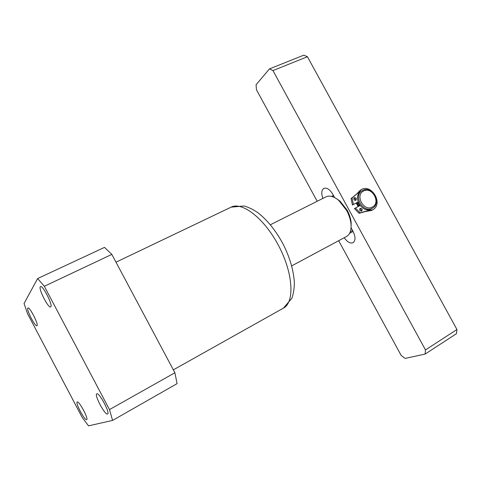 <?xml version="1.0" encoding="UTF-8"?>
<svg xmlns="http://www.w3.org/2000/svg" width="481" height="481" viewBox="0 0 481 481"><rect width="100%" height="100%" fill="white"/><g stroke="black" fill="none" stroke-linecap="round" stroke-linejoin="round"><path stroke-width="0.72" d="M219.174 212.873L208.183 218.121M96.813 393.831L96.765 393.855C94.048 394.775 104.9 415.223 107.479 414.027L107.588 413.985C110.371 413.107 99.164 392.159 96.813 393.831M40.272 286.802C38.414 289.093 48.443 308.562 50.643 306.938L50.824 306.782C52.916 304.906 42.683 284.89 40.5 286.586L40.272 286.802M27.784 308.123C26.323 309.848 35.233 327.074 36.905 325.757L37.025 325.655C38.672 324.248 29.594 306.595 27.934 307.978L27.784 308.123M77.261 401.984L77.231 401.996C75.108 402.651 84.632 420.659 86.586 419.685L86.658 419.654C88.829 419.035 79.04 400.649 77.261 401.984M24.05 303.499L37.626 278.553L104.509 247.384L111.839 254.395L174.904 372.763L177.074 383.634L112.59 420.418L88.534 425.853L82.275 417.58L27.597 313.816L24.05 303.499M174.904 372.763L109.494 409.596L44.318 286.279L111.839 254.395M112.59 420.418L109.494 409.596M44.318 286.279L37.626 278.553M372.366 207.046C381.217 202.88 372.084 186.213 363.6 191.029C354.617 195.1 363.864 212.025 372.366 207.046M362.614 190.458C371.891 185.185 382.07 203.235 372.559 208.117L372.342 208.237C363.227 213.624 352.838 195.809 362.121 190.735L362.614 190.458M372.559 208.117L371.32 208.832C362.223 214.207 351.858 196.434 361.129 191.366L361.94 190.849M358.904 206.175L357.004 202.675M359.674 205.772L357.774 202.254M336.255 198.527L340.031 201.124L347.132 210.143C349.38 214.334 350.721 218.476 351.148 222.577L351.094 227.134M291.696 265.879L346.609 236.454C350 234.463 351.461 230.327 350.992 224.038C350.523 219.528 349.044 214.965 346.56 210.347L338.75 200.415C333.88 196.398 329.659 195.196 326.07 196.813L270.37 224.759M358.135 206.571L356.235 203.072M356.499 202.934L358.387 206.439M307.419 56.728L272.949 70.587L269.462 68.897L303.848 55.147L307.419 56.728L456.95 329.515L456.475 333.652L425.132 354.07L405.146 358.411L401.148 355.417L338.672 240.704M425.132 354.07L425.475 349.934L456.95 329.515M272.949 70.587L425.475 349.934M317.189 201.268L256.475 89.785L256.066 84.746L269.462 68.897M322.895 198.406C321.128 193.422 321.464 190.079 323.905 188.39C326.882 187.47 329.846 189.43 332.81 194.27L334.608 197.565M351.064 227.717L353.042 231.349C355.651 236.844 355.657 240.638 353.054 242.719C350.24 243.741 347.306 242.075 344.234 237.722M355.802 200.336C353.896 200.24 353.385 199.362 354.269 197.703L354.341 197.661C356.247 197.763 356.758 198.647 355.868 200.3L355.802 200.336M361.652 211.045C359.734 210.943 359.235 210.059 360.143 208.393L360.191 208.369C362.109 208.471 362.614 209.361 361.694 211.021L361.652 211.045M358.092 202.014L352.459 205.02L351.082 198.737L357.623 193.35L361.327 189.55C371.987 183.508 383.64 204.227 372.709 209.812L367.171 210.804L358.994 213.215L354.413 208.592L360.047 205.579M372.709 209.812L371.464 210.522L366.161 211.393M356.637 193.975L360.528 190.019M353.445 204.413L352.062 198.118L351.082 198.737M358.111 202.05L352.459 205.02M358.994 213.215L359.992 212.632L355.399 207.99M365.837 211.412L359.295 213.275M351.202 198.461L356.439 194.228M359.992 212.632L360.293 212.692M366.847 210.828L367.171 210.804M353.854 198.16C355.11 198.443 355.597 199.206 355.297 200.463M359.722 208.838C360.978 209.145 361.441 209.92 361.117 211.171M231.151 207.143L244.065 205.97C248.755 207.317 253.433 209.614 258.105 212.867C267.676 220.448 276.034 230.904 283.183 244.24C289.953 257.762 293.681 270.617 294.354 282.798C294.318 288.486 293.494 293.632 291.895 298.232L283.471 308.099C294.655 302.375 293.35 273.966 278.998 246.428C264.778 218.825 242.298 201.341 231.151 207.143L219.041 212.933M353.108 231.469L349.609 233.339M333.465 195.472L331.613 196.404M208.52 217.965L115.993 262.187M283.471 308.099L173.352 369.847M340.031 201.124L338.75 200.415M351.148 222.577L350.992 224.038M350.294 231.77L352.603 230.537M332.004 196.507L333.598 195.707"/></g></svg>
